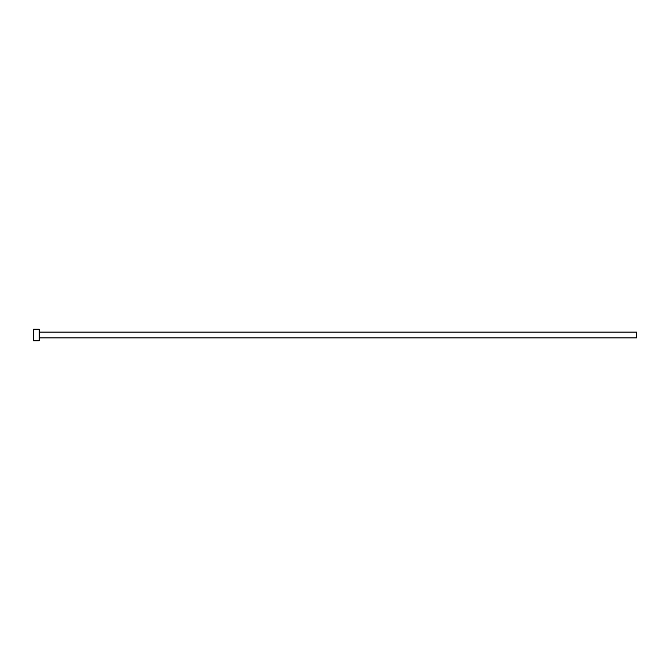 <?xml version="1.0" encoding="UTF-8"?>
<svg xmlns="http://www.w3.org/2000/svg" width="670" height="670" viewBox="0 0 670 670"><rect width="100%" height="100%" fill="white"/><g stroke="black" fill="none" stroke-linecap="round" stroke-linejoin="round"><path stroke-width="1" d="M39.245 332.127L636.5 332.127L636.5 337.873L39.245 337.873M39.245 335L39.245 340.745L33.5 340.745L33.5 329.255L39.245 329.255L39.245 335"/></g></svg>
